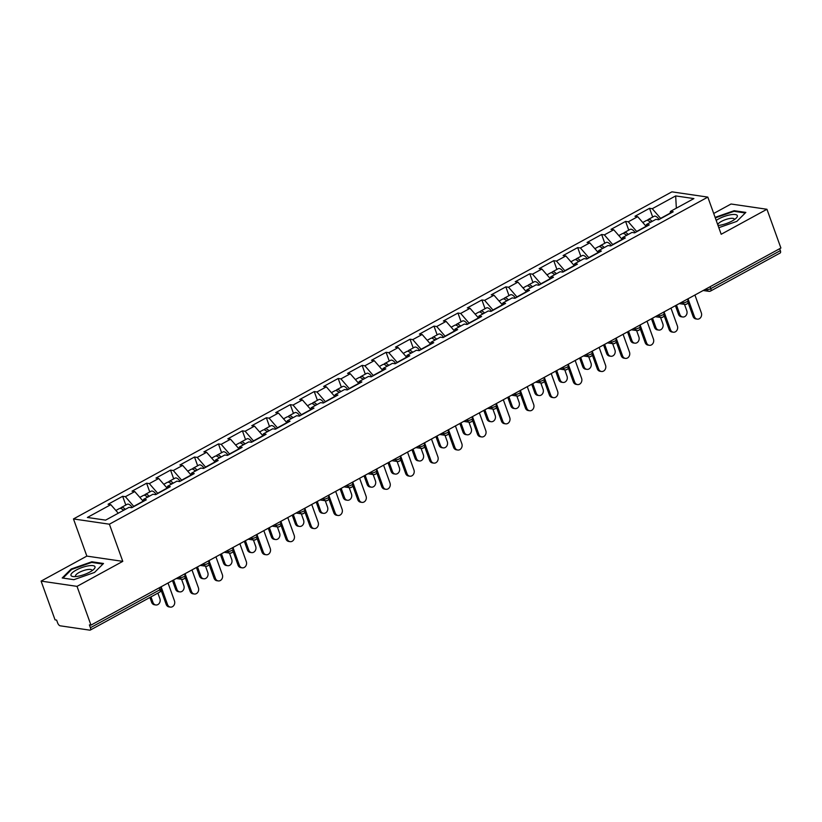 <?xml version="1.0" encoding="UTF-8"?>
<svg xmlns="http://www.w3.org/2000/svg" width="822" height="822" viewBox="0 0 822 822"><rect width="100%" height="100%" fill="white"/><g stroke="black" fill="none" stroke-linecap="round" stroke-linejoin="round"><path stroke-width="1.23" d="M41.1 581.103L77.021 586.363L122.776 561.364L86.844 556.104L41.1 581.103L55.053 619.86L56.626 620.096L57.643 622.922A2.949 1.336 -118.7 0 0 60.17 625.809L89.814 630.155A2.949 1.336 -118.7 0 0 90.266 630.084A2.949 1.336 -118.7 0 0 90.42 627.731L89.403 624.895L90.975 625.121L780.9 248.028L766.947 209.271L731.025 204.01L713.712 213.473M86.844 556.104L73.466 518.939L671.893 191.845L707.814 197.105L109.388 524.2L73.466 518.939M118.276 513.205L110.795 504.667L87.389 517.459L105.606 520.131L129.023 507.338L131.746 507.729L146.326 499.766L143.603 499.365L143.049 501.554M110.795 504.667L108.072 504.266L122.663 496.293L125.807 505.047M133.894 506.558L125.386 496.694L122.663 496.293M125.386 496.694L134.746 491.577L132.023 491.176L146.604 483.202L149.758 491.957M157.845 493.467L149.327 483.603L146.604 483.202M149.327 483.603L158.697 478.486L155.975 478.085L170.555 470.112L173.709 478.866M181.796 480.377L173.278 470.513L170.555 470.112M173.278 470.513L182.648 465.396L179.926 464.995L194.506 457.022L197.66 465.776M205.736 467.286L197.229 457.422L194.506 457.022M197.229 457.422L206.589 452.306L203.866 451.905L218.457 443.931L221.601 452.686M229.687 454.196L221.18 444.332L218.457 443.931M221.18 444.332L230.54 439.215L227.817 438.814L242.408 430.841L245.552 439.595M253.638 441.106L245.131 431.242L242.408 430.841M245.131 431.242L254.491 426.125L251.768 425.724L266.359 417.751L269.503 426.505M277.589 428.015L269.082 418.151L266.359 417.751M269.082 418.151L278.442 413.034L275.719 412.634L290.3 404.66L293.454 413.415M301.54 414.925L293.022 405.061L290.3 404.66M293.022 405.061L302.393 399.944L299.67 399.543L314.251 391.57L317.405 400.324M325.491 401.835L316.973 391.971L314.251 391.57M316.973 391.971L326.344 386.854L323.621 386.453L338.202 378.48L341.356 387.234M349.432 388.744L340.925 378.88L338.202 378.48M340.925 378.88L350.285 373.763L347.562 373.363L362.153 365.389L365.297 374.144M373.383 375.654L364.876 365.79L362.153 365.389M364.876 365.79L374.236 360.673L371.513 360.272L386.104 352.299L389.248 361.053M397.334 362.564L388.827 352.7L386.104 352.299M388.827 352.7L398.187 347.583L395.464 347.182L410.055 339.219L413.199 347.963M421.285 349.473L412.778 339.609L410.055 339.219M412.778 339.609L422.138 334.492L419.415 334.092L433.995 326.128L437.15 334.873M445.236 336.383L436.718 326.519L433.995 326.128M436.718 326.519L446.089 321.402L443.366 321.001L457.946 313.038L461.101 321.782M469.187 323.293L460.669 313.429L457.946 313.038M460.669 313.429L470.04 308.312L467.317 307.911L481.898 299.948L485.052 308.692M493.128 310.202L484.62 300.338L481.898 299.948M484.62 300.338L493.981 295.221L491.258 294.821L505.849 286.857L508.993 295.601M517.079 297.112L508.571 287.248L505.849 286.857M508.571 287.248L517.932 282.131L515.209 281.73L529.8 273.767L532.944 282.511M541.03 284.022L532.522 274.158L529.8 273.767M532.522 274.158L541.883 269.041L539.16 268.64L553.751 260.677L556.895 269.421M564.981 270.931L556.473 261.067L553.751 260.677M556.473 261.067L565.834 255.95L563.111 255.55L577.691 247.586L580.846 256.33M588.932 257.841L580.414 247.977L577.691 247.586M580.414 247.977L589.785 242.86L587.062 242.459L601.642 234.496L604.797 243.24M612.883 244.751L604.365 234.887L601.642 234.496M604.365 234.887L613.736 229.77L611.013 229.369L625.593 221.406L628.748 230.15M636.824 231.66L628.316 221.796L625.593 221.406M628.316 221.796L637.677 216.679L634.954 216.278L649.544 208.315L652.689 217.059M660.775 218.57L652.267 208.706L649.544 208.315M652.267 208.706L675.674 195.913L693.902 198.585L670.485 211.377L669.93 213.566M143.603 499.365L152.974 494.248L155.697 494.639L170.277 486.675L167.554 486.275L176.915 481.158L179.638 481.548L194.228 473.585L191.505 473.184L200.866 468.067L203.589 468.468L218.179 460.495L215.456 460.094L224.817 454.977L227.54 455.378L242.12 447.404L239.397 447.004L248.768 441.887L251.491 442.287L266.071 434.314L263.348 433.913L272.719 428.796L275.442 429.197L290.022 421.224L287.299 420.823L296.67 415.706L299.393 416.107L313.973 408.133L311.25 407.733L320.611 402.616L323.334 403.016L337.924 395.043L335.201 394.642L344.562 389.525L347.285 389.926L361.875 381.953L359.152 381.552L368.513 376.435L371.236 376.836L385.816 368.862L383.093 368.462L392.464 363.345L395.187 363.745L409.767 355.772L407.044 355.371L416.415 350.254L419.138 350.655L433.718 342.682L430.995 342.281L440.366 337.164L443.089 337.565L457.669 329.591L454.946 329.19L464.307 324.074L467.03 324.474L481.62 316.501L478.897 316.1L488.258 310.983L490.981 311.384L505.571 303.41L502.848 303.01L512.209 297.893L514.932 298.294L529.512 290.32L526.789 289.919L536.16 284.802L538.883 285.203L553.463 277.23L550.74 276.829L560.111 271.712L562.834 272.113L577.414 264.139L574.691 263.739L584.052 258.622L586.785 259.022L601.365 251.049L598.642 250.648L608.003 245.531L610.725 245.932L625.316 237.959L622.593 237.558L631.954 232.441L634.676 232.842L649.267 224.868L646.544 224.468L655.905 219.351L658.628 219.751L673.208 211.778L670.485 211.377M143.141 501.215L133.801 506.311M143.151 501.163L134.746 491.577M167.082 488.124L157.752 493.221M167.092 488.073L158.697 478.486M167.554 486.275L167 488.463M191.033 475.034L181.703 480.13M191.043 474.982L182.648 465.396M191.505 473.184L190.951 475.373M214.984 461.943L205.654 467.04M214.994 461.892L206.589 452.306M215.456 460.094L214.902 462.283M238.935 448.853L229.605 453.95M238.945 448.802L230.54 439.215M239.397 447.004L238.842 449.192M262.886 435.763L253.546 440.859M262.896 435.711L254.491 426.125M263.348 433.913L262.793 436.102M286.837 422.672L277.497 427.769M286.847 422.621L278.442 413.034M287.299 420.823L286.744 423.011M310.778 409.582L301.448 414.678M310.788 409.531L302.393 399.944M311.25 407.733L310.695 409.921M334.729 396.492L325.399 401.588M334.739 396.451L326.344 386.854M335.201 394.642L334.646 396.831M358.68 383.401L349.35 388.498M358.69 383.36L350.285 373.763M359.152 381.552L358.587 383.74M382.631 370.311L373.301 375.407M382.641 370.27L374.236 360.673M383.093 368.462L382.538 370.65M406.582 357.221L397.242 362.317M406.592 357.18L398.187 347.583M407.044 355.371L406.489 357.56M422.138 334.492L430.543 344.089L421.193 349.227M430.995 342.281L430.44 344.469M454.474 331.04L445.144 336.136M454.484 330.999L446.089 321.402M454.946 329.19L454.391 331.379M478.425 317.95L469.095 323.046M478.435 317.909L470.04 308.312M478.897 316.1L478.342 318.289M502.376 304.859L493.046 309.956M502.386 304.818L493.981 295.221M502.848 303.01L502.283 305.198M526.327 291.769L516.997 296.865M526.337 291.728L517.932 282.131M526.789 289.919L526.234 292.108M541.883 269.041L550.288 278.637L540.938 283.775M550.74 276.829L550.185 279.018M574.218 265.588L564.889 270.685M574.239 265.547L565.834 255.95M574.691 263.739L574.136 265.927M598.169 252.498L588.84 257.594M598.18 252.457L589.785 242.86M598.642 250.648L598.087 252.837M622.12 239.408L612.791 244.504M622.131 239.366L613.736 229.77M622.593 237.558L622.038 239.747M646.071 226.317L636.742 231.414M646.082 226.276L637.677 216.679M646.544 224.468L645.979 226.656M710.116 286.714L710.804 288.635L780.345 250.628L779.657 248.706M780.345 250.628A2.949 1.336 61.3 0 1 780.191 252.981L710.65 290.998A2.949 1.336 61.3 0 0 710.804 288.635A2.949 0.853 160.2 0 1 706.93 289.673L706.56 288.656M670.022 213.227L660.693 218.323M676.342 208.182L675.674 195.913M77.021 586.363L90.975 625.121M122.776 561.364L109.388 524.2M707.814 197.105L721.192 234.27L766.947 209.271M718.818 227.684L736.861 221.354L745.842 212.405L734.169 210.689L715.109 217.378M91.838 561.775L71.185 569.019L62.205 577.969L73.877 579.685L94.53 572.441L103.51 563.491L91.838 561.775L92.085 562.474M734.416 211.388L734.169 210.689M71.422 569.677L71.185 569.019M697.241 319.121L695.885 318.915A4.418 3.72 -81.7 0 1 693.069 316.429L694.426 316.634A4.418 3.72 98.3 0 0 697.241 319.121A4.418 3.72 98.3 0 0 700.806 317.323A4.418 3.72 98.3 0 0 701.341 312.853L694.919 295.026M693.069 316.429L688.055 302.506M694.426 316.634L688.014 298.797M682.692 316.984L681.325 316.789A4.418 3.72 -81.7 0 1 678.51 314.302L679.876 314.497A4.418 3.72 98.3 0 0 682.692 316.984A4.418 3.72 98.3 0 0 686.247 315.196A4.418 3.72 98.3 0 0 686.781 310.726L684.49 304.366M642.763 222.485L646.328 220.543A6.484 2.949 61.3 0 1 650.336 222.392M676.485 305.096L679.876 314.497M647.448 220.409A6.484 2.949 61.3 0 1 648.168 219.536A6.484 2.949 61.3 0 1 652.185 221.385M648.168 219.536L654.076 216.299A6.484 2.949 61.3 0 1 659.11 219.484M650.921 222.074A3.925 1.788 -118.7 0 0 649.647 221.683M675.407 305.681L678.51 314.302M718.038 225.485A12.772 3.689 -19.8 0 0 732.125 220.995A12.772 3.689 -19.8 0 0 736.214 218.118A12.772 3.689 -19.8 0 0 733.183 214.47A12.772 3.689 -19.8 0 0 718.51 219.001A12.772 3.689 -19.8 0 0 716.209 220.409M734.303 219.669A8.744 2.528 -19.8 0 0 734.293 219.135A8.744 2.528 -19.8 0 0 721.408 221.416A8.744 2.528 -19.8 0 0 717.801 224.848M715.294 217.892L734.015 211.326L745.266 212.97M77.751 576.304A12.772 3.689 -19.8 0 0 93.883 569.204A12.772 3.689 -19.8 0 0 88.221 565.865A12.772 3.689 -19.8 0 0 73.62 571.68A12.772 3.689 -19.8 0 0 73.394 576.582A12.772 3.689 -19.8 0 0 77.751 576.304M91.972 570.756A8.744 2.528 -19.8 0 0 91.961 570.221A8.744 2.528 -19.8 0 0 87.327 569.605A8.744 2.528 -19.8 0 0 78.984 572.554A8.744 2.528 -19.8 0 0 75.511 576.14A8.744 2.528 -19.8 0 0 75.85 576.561M62.986 578.092L71.678 569.43L91.684 562.412L102.935 564.056M673.29 332.211L671.934 332.006A4.418 3.72 -81.7 0 1 669.118 329.519L670.485 329.725A4.418 3.72 98.3 0 0 673.29 332.211A4.418 3.72 98.3 0 0 676.855 330.413A4.418 3.72 98.3 0 0 677.39 325.944L670.968 308.116M669.118 329.519L664.104 315.597M670.485 329.725L664.063 311.887M649.349 345.302L647.983 345.096A4.418 3.72 -81.7 0 1 645.167 342.61L646.534 342.815A4.418 3.72 98.3 0 0 649.349 345.302A4.418 3.72 98.3 0 0 652.904 343.504A4.418 3.72 98.3 0 0 653.439 339.034L647.017 321.207M645.167 342.61L640.153 328.687M646.534 342.815L640.112 324.978M625.398 358.392L624.032 358.187A4.418 3.72 -81.7 0 1 621.216 355.7L622.583 355.905A4.418 3.72 98.3 0 0 625.398 358.392A4.418 3.72 98.3 0 0 628.953 356.594A4.418 3.72 98.3 0 0 629.488 352.124L623.066 334.297M621.216 355.7L616.202 341.777M622.583 355.905L616.161 338.068M601.447 371.482L600.081 371.277A4.418 3.72 -81.7 0 1 597.275 368.79L598.632 368.996A4.418 3.72 98.3 0 0 601.447 371.482A4.418 3.72 98.3 0 0 605.013 369.684A4.418 3.72 98.3 0 0 605.537 365.215L599.125 347.387M597.275 368.79L592.261 354.868M598.632 368.996L592.21 351.158M577.496 384.573L576.14 384.367A4.418 3.72 -81.7 0 1 573.324 381.881L574.681 382.086A4.418 3.72 98.3 0 0 577.496 384.573A4.418 3.72 98.3 0 0 581.062 382.775A4.418 3.72 98.3 0 0 581.596 378.305L575.174 360.478M573.324 381.881L568.31 367.958M574.681 382.086L568.259 364.249M658.741 330.074L657.374 329.879A4.418 3.72 -81.7 0 1 654.559 327.392L655.925 327.588A4.418 3.72 98.3 0 0 658.741 330.074A4.418 3.72 98.3 0 0 662.296 328.286A4.418 3.72 98.3 0 0 662.83 323.817L660.539 317.456M618.812 235.575L622.377 233.623A6.484 2.949 61.3 0 1 626.395 235.482M652.534 318.186L655.925 327.588M623.508 233.499A6.484 2.949 61.3 0 1 624.217 232.616A6.484 2.949 61.3 0 1 628.234 234.476M624.217 232.616L630.135 229.389A6.484 2.949 61.3 0 1 635.17 232.575M626.97 235.164A3.925 1.788 -118.7 0 0 625.696 234.773M651.456 318.772L654.559 327.392M634.789 343.164L633.423 342.969A4.418 3.72 -81.7 0 1 630.608 340.483L631.974 340.678A4.418 3.72 98.3 0 0 634.789 343.164A4.418 3.72 98.3 0 0 638.345 341.377A4.418 3.72 98.3 0 0 638.879 336.907L636.588 330.547M594.861 248.665L598.426 246.713A6.484 2.949 61.3 0 1 602.444 248.573M628.583 331.276L631.974 340.678M599.557 246.59A6.484 2.949 61.3 0 1 600.276 245.706A6.484 2.949 61.3 0 1 604.283 247.566M600.276 245.706L606.184 242.48A6.484 2.949 61.3 0 1 611.219 245.665M603.019 248.254A3.925 1.788 -118.7 0 0 601.745 247.864M627.515 331.862L630.608 340.483M610.838 356.255L609.482 356.06A4.418 3.72 -81.7 0 1 606.667 353.573L608.023 353.768A4.418 3.72 98.3 0 0 610.838 356.255A4.418 3.72 98.3 0 0 614.404 354.467A4.418 3.72 98.3 0 0 614.938 349.997L612.647 343.637M570.92 261.756L574.475 259.803A6.484 2.949 61.3 0 1 578.493 261.663M604.643 344.367L608.023 353.768M575.606 259.68A6.484 2.949 61.3 0 1 576.325 258.796A6.484 2.949 61.3 0 1 580.332 260.656M576.325 258.796L582.233 255.57A6.484 2.949 61.3 0 1 587.268 258.755M579.068 261.345A3.925 1.788 -118.7 0 0 577.794 260.954M603.564 344.952L606.667 353.573M586.887 369.345L585.531 369.15A4.418 3.72 -81.7 0 1 582.716 366.663L584.072 366.859A4.418 3.72 98.3 0 0 586.887 369.345A4.418 3.72 98.3 0 0 590.453 367.557A4.418 3.72 98.3 0 0 590.987 363.088L588.696 356.727M546.969 274.846L550.534 272.894A6.484 2.949 61.3 0 1 554.542 274.753M580.692 357.457L584.072 366.859M551.654 272.77A6.484 2.949 61.3 0 1 552.374 271.887A6.484 2.949 61.3 0 1 556.381 273.747M552.374 271.887L558.282 268.66A6.484 2.949 61.3 0 1 563.317 271.846M555.117 274.435A3.925 1.788 -118.7 0 0 553.843 274.045M579.613 358.043L582.716 366.663M562.936 382.435L561.58 382.24A4.418 3.72 -81.7 0 1 558.765 379.754L560.131 379.949A4.418 3.72 98.3 0 0 562.936 382.435A4.418 3.72 98.3 0 0 566.502 380.648A4.418 3.72 98.3 0 0 567.036 376.178L564.745 369.818M523.018 287.936L526.583 285.984A6.484 2.949 61.3 0 1 530.591 287.844M556.741 370.547L560.131 379.949M527.703 285.861A6.484 2.949 61.3 0 1 528.423 284.977A6.484 2.949 61.3 0 1 532.43 286.837M528.423 284.977L534.331 281.751A6.484 2.949 61.3 0 1 539.366 284.936M531.166 287.525A3.925 1.788 -118.7 0 0 529.892 287.135M555.662 371.133L558.765 379.754M553.545 397.663L552.189 397.458A4.418 3.72 -81.7 0 1 549.373 394.971L550.73 395.177A4.418 3.72 98.3 0 0 553.545 397.663A4.418 3.72 98.3 0 0 557.111 395.865A4.418 3.72 98.3 0 0 557.645 391.395L551.223 373.568M549.373 394.971L544.359 381.048M550.73 395.177L544.318 377.339M538.996 395.526L537.629 395.331A4.418 3.72 -81.7 0 1 534.814 392.844L536.18 393.039A4.418 3.72 98.3 0 0 538.996 395.526A4.418 3.72 98.3 0 0 542.551 393.738A4.418 3.72 98.3 0 0 543.085 389.268L540.794 382.908M499.067 301.027L502.632 299.074A6.484 2.949 61.3 0 1 506.64 300.934M532.79 383.638L536.18 393.039M503.752 298.951A6.484 2.949 61.3 0 1 504.472 298.067A6.484 2.949 61.3 0 1 508.489 299.927M504.472 298.067L510.38 294.841A6.484 2.949 61.3 0 1 515.415 298.026M507.225 300.616A3.925 1.788 -118.7 0 0 505.951 300.225M531.711 384.223L534.814 392.844M529.594 410.753L528.238 410.548A4.418 3.72 -81.7 0 1 525.422 408.061L526.789 408.267A4.418 3.72 98.3 0 0 529.594 410.753A4.418 3.72 98.3 0 0 533.159 408.955A4.418 3.72 98.3 0 0 533.694 404.486L527.272 386.659M525.422 408.061L520.408 394.139M526.789 408.267L520.367 390.429M515.045 408.616L513.678 408.421A4.418 3.72 -81.7 0 1 510.863 405.934L512.229 406.13A4.418 3.72 98.3 0 0 515.045 408.616A4.418 3.72 98.3 0 0 518.6 406.828A4.418 3.72 98.3 0 0 519.134 402.359L516.843 395.999M475.116 314.117L478.681 312.165A6.484 2.949 61.3 0 1 482.699 314.025M508.839 396.728L512.229 406.13M479.812 312.041A6.484 2.949 61.3 0 1 480.521 311.158A6.484 2.949 61.3 0 1 484.538 313.018M480.521 311.158L486.439 307.931A6.484 2.949 61.3 0 1 491.474 311.117M483.274 313.706A3.925 1.788 -118.7 0 0 482 313.316M507.76 397.314L510.863 405.934M505.653 423.844L504.287 423.638A4.418 3.72 -81.7 0 1 501.471 421.152L502.838 421.357A4.418 3.72 98.3 0 0 505.653 423.844A4.418 3.72 98.3 0 0 509.208 422.046A4.418 3.72 98.3 0 0 509.743 417.576L503.321 399.749M501.471 421.152L496.457 407.229M502.838 421.357L496.416 403.52M491.094 421.707L489.727 421.511A4.418 3.72 -81.7 0 1 486.922 419.025L488.278 419.22A4.418 3.72 98.3 0 0 491.094 421.707A4.418 3.72 98.3 0 0 494.649 419.919A4.418 3.72 98.3 0 0 495.183 415.449L492.892 409.089M451.165 327.207L454.73 325.255A6.484 2.949 61.3 0 1 458.748 327.115M484.888 409.818L488.278 419.22M455.861 325.132A6.484 2.949 61.3 0 1 456.58 324.248A6.484 2.949 61.3 0 1 460.587 326.108M456.58 324.248L462.488 321.022A6.484 2.949 61.3 0 1 467.523 324.207M459.323 326.796A3.925 1.788 -118.7 0 0 458.049 326.406M483.819 410.404L486.922 419.025M481.702 436.934L480.336 436.729A4.418 3.72 -81.7 0 1 477.52 434.242L478.887 434.448A4.418 3.72 98.3 0 0 481.702 436.934A4.418 3.72 98.3 0 0 485.257 435.136A4.418 3.72 98.3 0 0 485.792 430.666L479.37 412.839M477.52 434.242L472.506 420.319M478.887 434.448L472.465 416.61M467.143 434.797L465.786 434.602A4.418 3.72 -81.7 0 1 462.971 432.115L464.327 432.31A4.418 3.72 98.3 0 0 467.143 434.797A4.418 3.72 98.3 0 0 470.708 433.009A4.418 3.72 98.3 0 0 471.242 428.539L468.951 422.169M427.224 340.298L430.779 338.345A6.484 2.949 61.3 0 1 434.797 340.205M460.947 422.909L464.327 432.31M431.91 338.222A6.484 2.949 61.3 0 1 432.629 337.339A6.484 2.949 61.3 0 1 436.636 339.198M432.629 337.339L438.537 334.112A6.484 2.949 61.3 0 1 443.572 337.297M435.372 339.887A3.925 1.788 -118.7 0 0 434.098 339.496M459.868 423.494L462.971 432.115M457.751 450.024L456.385 449.819A4.418 3.72 -81.7 0 1 453.58 447.332L454.936 447.538A4.418 3.72 98.3 0 0 457.751 450.024A4.418 3.72 98.3 0 0 461.317 448.226A4.418 3.72 98.3 0 0 461.851 443.757L455.429 425.919M453.58 447.332L448.565 433.41M454.936 447.538L448.514 429.701M443.192 447.887L441.835 447.692A4.418 3.72 -81.7 0 1 439.02 445.205L440.376 445.401A4.418 3.72 98.3 0 0 443.192 447.887A4.418 3.72 98.3 0 0 446.757 446.099A4.418 3.72 98.3 0 0 447.291 441.63L445 435.259M403.273 353.388L406.839 351.436A6.484 2.949 61.3 0 1 410.846 353.296M436.996 435.999L440.376 445.401M407.959 351.313A6.484 2.949 61.3 0 1 408.678 350.429A6.484 2.949 61.3 0 1 412.685 352.289M408.678 350.429L414.586 347.203A6.484 2.949 61.3 0 1 419.621 350.388M411.421 352.977A3.925 1.788 -118.7 0 0 410.147 352.587M435.917 436.585L439.02 445.205M433.8 463.115L432.444 462.909A4.418 3.72 -81.7 0 1 429.629 460.423L430.985 460.628A4.418 3.72 98.3 0 0 433.8 463.115A4.418 3.72 98.3 0 0 437.366 461.317A4.418 3.72 98.3 0 0 437.9 456.847L431.478 439.01M429.629 460.423L424.614 446.5M430.985 460.628L424.563 442.791M419.241 460.978L417.884 460.782A4.418 3.72 -81.7 0 1 415.069 458.296L416.435 458.491A4.418 3.72 98.3 0 0 419.241 460.978A4.418 3.72 98.3 0 0 422.806 459.19A4.418 3.72 98.3 0 0 423.34 454.72L421.049 448.35M379.322 366.478L382.888 364.526A6.484 2.949 61.3 0 1 386.895 366.386M413.045 449.089L416.435 458.491M384.008 364.403A6.484 2.949 61.3 0 1 384.727 363.519A6.484 2.949 61.3 0 1 388.734 365.379M384.727 363.519L390.635 360.293A6.484 2.949 61.3 0 1 395.67 363.478M387.47 366.067A3.925 1.788 -118.7 0 0 386.206 365.677M411.966 449.675L415.069 458.296M409.849 476.205L408.493 476A4.418 3.72 -81.7 0 1 405.678 473.513L407.034 473.719A4.418 3.72 98.3 0 0 409.849 476.205A4.418 3.72 98.3 0 0 413.415 474.407A4.418 3.72 98.3 0 0 413.949 469.937L407.527 452.1M405.678 473.513L400.663 459.59M407.034 473.719L400.622 455.881M395.3 474.068L393.933 473.873A4.418 3.72 -81.7 0 1 391.118 471.386L392.484 471.581A4.418 3.72 98.3 0 0 395.3 474.068A4.418 3.72 98.3 0 0 398.855 472.28A4.418 3.72 98.3 0 0 399.389 467.81L397.098 461.44M355.371 379.569L358.937 377.617A6.484 2.949 61.3 0 1 362.944 379.476M389.094 462.18L392.484 471.581M360.057 377.493A6.484 2.949 61.3 0 1 360.776 376.61A6.484 2.949 61.3 0 1 364.793 378.469M360.776 376.61L366.684 373.383A6.484 2.949 61.3 0 1 371.719 376.568M363.53 379.158A3.925 1.788 -118.7 0 0 362.255 378.767M388.015 462.765L391.118 471.386M385.898 489.296L384.542 489.09A4.418 3.72 -81.7 0 1 381.727 486.603L383.093 486.809A4.418 3.72 98.3 0 0 385.898 489.296A4.418 3.72 98.3 0 0 389.464 487.497A4.418 3.72 98.3 0 0 389.998 483.028L383.576 465.19M381.727 486.603L376.712 472.681M383.093 486.809L376.671 468.972M371.349 487.158L369.982 486.963A4.418 3.72 -81.7 0 1 367.167 484.477L368.533 484.672A4.418 3.72 98.3 0 0 371.349 487.158A4.418 3.72 98.3 0 0 374.904 485.37A4.418 3.72 98.3 0 0 375.438 480.901L373.147 474.53M331.42 392.659L334.986 390.707A6.484 2.949 61.3 0 1 339.003 392.567M365.143 475.27L368.533 484.672M336.116 390.584A6.484 2.949 61.3 0 1 336.825 389.7A6.484 2.949 61.3 0 1 340.842 391.56M336.825 389.7L342.743 386.474A6.484 2.949 61.3 0 1 347.778 389.659M339.578 392.248A3.925 1.788 -118.7 0 0 338.304 391.858M364.064 475.856L367.167 484.477M361.957 502.386L360.591 502.18A4.418 3.72 -81.7 0 1 357.776 499.694L359.142 499.899A4.418 3.72 98.3 0 0 361.957 502.386A4.418 3.72 98.3 0 0 365.513 500.588A4.418 3.72 98.3 0 0 366.047 496.118L359.625 478.281M357.776 499.694L352.761 485.771M359.142 499.899L352.72 482.062M347.398 500.249L346.031 500.053A4.418 3.72 -81.7 0 1 343.226 497.567L344.582 497.762A4.418 3.72 98.3 0 0 347.398 500.249A4.418 3.72 98.3 0 0 350.953 498.461A4.418 3.72 98.3 0 0 351.487 493.991L349.196 487.621M307.469 405.749L311.035 403.797A6.484 2.949 61.3 0 1 315.052 405.657M341.192 488.36L344.582 497.762M312.165 403.674A6.484 2.949 61.3 0 1 312.884 402.79A6.484 2.949 61.3 0 1 316.891 404.65M312.884 402.79L318.792 399.564A6.484 2.949 61.3 0 1 323.827 402.749M315.627 405.338A3.925 1.788 -118.7 0 0 314.353 404.948M340.123 488.946L343.226 497.567M338.006 515.476L336.64 515.271A4.418 3.72 -81.7 0 1 333.824 512.784L335.191 512.99A4.418 3.72 98.3 0 0 338.006 515.476A4.418 3.72 98.3 0 0 341.562 513.678A4.418 3.72 98.3 0 0 342.096 509.208L335.674 491.371M333.824 512.784L328.81 498.862M335.191 512.99L328.769 495.152M323.447 513.339L322.09 513.144A4.418 3.72 -81.7 0 1 319.275 510.657L320.631 510.852A4.418 3.72 98.3 0 0 323.447 513.339A4.418 3.72 98.3 0 0 327.012 511.551A4.418 3.72 98.3 0 0 327.546 507.082L325.255 500.711M283.528 418.84L287.084 416.888A6.484 2.949 61.3 0 1 291.101 418.747M317.251 501.451L320.631 510.852M288.214 416.764A6.484 2.949 61.3 0 1 288.933 415.881A6.484 2.949 61.3 0 1 292.94 417.74M288.933 415.881L294.841 412.654A6.484 2.949 61.3 0 1 299.876 415.84M291.676 418.429A3.925 1.788 -118.7 0 0 290.402 418.038M316.172 502.037L319.275 510.657M314.055 528.567L312.699 528.361A4.418 3.72 -81.7 0 1 309.884 525.875L311.24 526.08A4.418 3.72 98.3 0 0 314.055 528.567A4.418 3.72 98.3 0 0 317.621 526.768A4.418 3.72 98.3 0 0 318.155 522.299L311.733 504.461M309.884 525.875L304.87 511.952M311.24 526.08L304.818 508.243M299.496 526.429L298.139 526.234A4.418 3.72 -81.7 0 1 295.324 523.748L296.68 523.943A4.418 3.72 98.3 0 0 299.496 526.429A4.418 3.72 98.3 0 0 303.061 524.642A4.418 3.72 98.3 0 0 303.595 520.172L301.304 513.801M259.577 431.93L263.143 429.978A6.484 2.949 61.3 0 1 267.15 431.838M293.3 514.541L296.68 523.943M264.263 429.855A6.484 2.949 61.3 0 1 264.982 428.971A6.484 2.949 61.3 0 1 268.989 430.831M264.982 428.971L270.89 425.745A6.484 2.949 61.3 0 1 275.925 428.93M267.725 431.519A3.925 1.788 -118.7 0 0 266.451 431.129M292.221 515.127L295.324 523.748M290.104 541.657L288.748 541.451A4.418 3.72 -81.7 0 1 285.933 538.965L287.289 539.17A4.418 3.72 98.3 0 0 290.104 541.657A4.418 3.72 98.3 0 0 293.67 539.859A4.418 3.72 98.3 0 0 294.204 535.389L287.782 517.552M285.933 538.965L280.918 525.042M287.289 539.17L280.867 521.333M275.545 539.52L274.188 539.324A4.418 3.72 -81.7 0 1 271.373 536.838L272.74 537.033A4.418 3.72 98.3 0 0 275.545 539.52A4.418 3.72 98.3 0 0 279.11 537.722A4.418 3.72 98.3 0 0 279.644 533.262L277.353 526.892M235.626 445.021L239.192 443.068A6.484 2.949 61.3 0 1 243.199 444.928M269.349 527.632L272.74 537.033M240.312 442.945A6.484 2.949 61.3 0 1 241.031 442.061A6.484 2.949 61.3 0 1 245.048 443.921M241.031 442.061L246.939 438.835A6.484 2.949 61.3 0 1 251.974 442.02M243.774 444.61A3.925 1.788 -118.7 0 0 242.511 444.219M268.27 528.217L271.373 536.838M266.153 554.747L264.797 554.542A4.418 3.72 -81.7 0 1 261.982 552.055L263.338 552.261A4.418 3.72 98.3 0 0 266.153 554.747A4.418 3.72 98.3 0 0 269.719 552.949A4.418 3.72 98.3 0 0 270.253 548.48L263.831 530.642M261.982 552.055L256.967 538.133M263.338 552.261L256.926 534.423M251.604 552.61L250.237 552.415A4.418 3.72 -81.7 0 1 247.422 549.928L248.789 550.124A4.418 3.72 98.3 0 0 251.604 552.61A4.418 3.72 98.3 0 0 255.159 550.812A4.418 3.72 98.3 0 0 255.693 546.353L253.402 539.982M211.675 458.111L215.241 456.159A6.484 2.949 61.3 0 1 219.248 458.018M245.398 540.722L248.789 550.124M216.361 456.035A6.484 2.949 61.3 0 1 217.08 455.152A6.484 2.949 61.3 0 1 221.097 457.011M217.08 455.152L222.988 451.925A6.484 2.949 61.3 0 1 228.023 455.111M219.834 457.7A3.925 1.788 -118.7 0 0 218.56 457.309M244.319 541.308L247.422 549.928M242.213 567.838L240.846 567.632A4.418 3.72 -81.7 0 1 238.031 565.146L239.397 565.351A4.418 3.72 98.3 0 0 242.213 567.838A4.418 3.72 98.3 0 0 245.768 566.039A4.418 3.72 98.3 0 0 246.302 561.57L239.88 543.732M238.031 565.146L233.016 551.213M239.397 565.351L232.975 547.514M227.653 565.7L226.286 565.505A4.418 3.72 -81.7 0 1 223.471 563.019L224.838 563.214A4.418 3.72 98.3 0 0 227.653 565.7A4.418 3.72 98.3 0 0 231.208 563.902A4.418 3.72 98.3 0 0 231.742 559.443L229.451 553.072M187.724 471.201L191.29 469.249A6.484 2.949 61.3 0 1 195.307 471.109M221.447 553.812L224.838 563.214M192.42 469.115A6.484 2.949 61.3 0 1 193.129 468.242A6.484 2.949 61.3 0 1 197.146 470.102M193.129 468.242L199.047 465.016A6.484 2.949 61.3 0 1 204.082 468.201M195.883 470.79A3.925 1.788 -118.7 0 0 194.609 470.4M220.368 554.398L223.471 563.019M218.262 580.918L216.895 580.722A4.418 3.72 -81.7 0 1 214.08 578.236L215.446 578.441A4.418 3.72 98.3 0 0 218.262 580.918A4.418 3.72 98.3 0 0 221.817 579.13A4.418 3.72 98.3 0 0 222.351 574.66L215.929 556.823M214.08 578.236L209.065 564.303M215.446 578.441L209.024 560.604M203.702 578.791L202.335 578.596A4.418 3.72 -81.7 0 1 199.53 576.109L200.887 576.304A4.418 3.72 98.3 0 0 203.702 578.791A4.418 3.72 98.3 0 0 207.257 576.993A4.418 3.72 98.3 0 0 207.791 572.533L205.5 566.163M163.773 484.292L167.339 482.339A6.484 2.949 61.3 0 1 171.356 484.199M197.506 566.903L200.887 576.304M168.469 482.206A6.484 2.949 61.3 0 1 169.188 481.332A6.484 2.949 61.3 0 1 173.195 483.192M169.188 481.332L175.096 478.106A6.484 2.949 61.3 0 1 180.131 481.291M171.932 483.881A3.925 1.788 -118.7 0 0 170.657 483.49M196.427 567.488L199.53 576.109M194.311 594.008L192.944 593.813A4.418 3.72 -81.7 0 1 190.129 591.326L191.495 591.532A4.418 3.72 98.3 0 0 194.311 594.008A4.418 3.72 98.3 0 0 197.866 592.22A4.418 3.72 98.3 0 0 198.4 587.751L191.978 569.913M190.129 591.326L185.114 577.393M191.495 591.532L185.073 573.694M179.751 591.881L178.395 591.686A4.418 3.72 -81.7 0 1 175.579 589.199L176.935 589.395A4.418 3.72 98.3 0 0 179.751 591.881A4.418 3.72 98.3 0 0 183.316 590.083A4.418 3.72 98.3 0 0 183.851 585.624L181.559 579.253M139.832 497.382L143.388 495.43A6.484 2.949 61.3 0 1 147.405 497.289M173.555 579.993L176.935 589.395M144.518 495.296A6.484 2.949 61.3 0 1 145.237 494.423A6.484 2.949 61.3 0 1 149.244 496.283M145.237 494.423L151.145 491.196A6.484 2.949 61.3 0 1 156.18 494.382M147.981 496.971A3.925 1.788 -118.7 0 0 146.706 496.58M172.476 580.579L175.579 589.199M170.36 607.098L169.003 606.903A4.418 3.72 -81.7 0 1 166.188 604.417L167.544 604.622A4.418 3.72 98.3 0 0 170.36 607.098A4.418 3.72 98.3 0 0 173.925 605.311A4.418 3.72 98.3 0 0 174.459 600.841L168.037 583.004M166.188 604.417L161.174 590.484M167.544 604.622L161.122 586.785M155.8 604.971L154.444 604.776A4.418 3.72 -81.7 0 1 151.628 602.29L152.984 602.485A4.418 3.72 98.3 0 0 155.8 604.971A4.418 3.72 98.3 0 0 159.365 603.173A4.418 3.72 98.3 0 0 159.9 598.714L157.886 593.124M115.881 510.472L119.447 508.52A6.484 2.949 61.3 0 1 123.454 510.38M150.981 596.895L152.984 602.485M120.567 508.386A6.484 2.949 61.3 0 1 121.286 507.513A6.484 2.949 61.3 0 1 125.293 509.373M121.286 507.513L127.194 504.287A6.484 2.949 61.3 0 1 132.229 507.472M124.03 510.061A3.925 1.788 -118.7 0 0 122.755 509.671M149.902 597.491L151.628 602.29M90.42 627.731L159.971 589.713L159.273 587.792M90.266 630.084L159.807 592.066A2.949 1.336 -118.7 0 0 159.971 589.713A2.949 0.853 -19.8 0 0 161.174 588.49L160.65 587.042M705.184 289.416L706.93 289.673A2.949 2.487 -81.7 0 0 708.811 291.327A2.949 2.949 0 0 0 710.65 290.998M710.187 291.06A2.949 2.487 -81.7 0 1 708.811 291.327L703.19 290.505M681.233 302.506L682.979 302.763A2.949 0.853 160.2 0 0 686.853 301.725A2.949 0.853 -19.8 0 0 688.055 300.503L687.531 299.054M686.236 304.15A2.949 2.487 -81.7 0 1 682.979 302.763L682.62 301.746M657.281 315.597L659.028 315.853L658.669 314.836M633.33 328.687L635.077 328.944L634.718 327.927M609.379 341.777L611.136 342.034L610.767 341.017M585.439 354.868L587.185 355.125L586.816 354.107M561.488 367.958L563.234 368.205L562.865 367.198M537.537 381.048L539.283 381.295L538.924 380.288M513.586 394.139L515.332 394.385L514.973 393.378M489.635 407.229L491.381 407.476L491.022 406.469M465.684 420.319L467.441 420.566L467.071 419.559M441.743 433.41L443.49 433.656L443.12 432.649M417.792 446.49L419.539 446.747L419.169 445.74M393.841 459.58L395.588 459.837L395.228 458.83M369.89 472.671L371.636 472.927L371.277 471.92M345.939 485.761L347.685 486.018L347.326 485.011M321.998 498.851L323.745 499.108L323.375 498.101M298.047 511.942L299.794 512.198L299.424 511.192M274.096 525.032L275.843 525.289L275.483 524.282M250.145 538.122L251.892 538.379L251.532 537.372M226.194 551.213L227.941 551.47L227.581 550.463M202.243 564.303L203.99 564.56L203.63 563.553M178.302 577.393L180.049 577.65L179.679 576.643M662.285 317.241A2.949 2.487 -81.7 0 1 659.028 315.853A2.949 0.853 160.2 0 0 662.902 314.816A2.949 0.853 -19.8 0 0 664.104 313.593L663.59 312.144M638.345 330.331A2.949 2.487 -81.7 0 1 635.077 328.944A2.949 0.853 160.2 0 0 638.951 327.906A2.949 0.853 -19.8 0 0 640.153 326.683L639.639 325.235M614.394 343.421A2.949 2.487 -81.7 0 1 611.136 342.034A2.949 0.853 160.2 0 0 615.01 340.996A2.949 0.853 -19.8 0 0 616.212 339.774L615.688 338.325M590.443 356.512A2.949 2.487 -81.7 0 1 587.185 355.125A2.949 0.853 160.2 0 0 591.059 354.087A2.949 0.853 -19.8 0 0 592.261 352.864L591.737 351.415M566.492 369.602A2.949 2.487 -81.7 0 1 563.234 368.205A2.949 0.853 160.2 0 0 567.108 367.177A2.949 0.853 -19.8 0 0 568.31 365.954L567.786 364.506M542.541 382.692A2.949 2.487 -81.7 0 1 539.283 381.295A2.949 0.853 160.2 0 0 543.157 380.267A2.949 0.853 -19.8 0 0 544.359 379.045L543.835 377.596M518.59 395.783A2.949 2.487 -81.7 0 1 515.332 394.385A2.949 0.853 160.2 0 0 519.206 393.358A2.949 0.853 -19.8 0 0 520.408 392.135L519.894 390.686M494.649 408.873A2.949 2.487 -81.7 0 1 491.381 407.476A2.949 0.853 160.2 0 0 495.255 406.448A2.949 0.853 -19.8 0 0 496.457 405.225L495.943 403.777M470.698 421.963A2.949 2.487 -81.7 0 1 467.441 420.566A2.949 0.853 160.2 0 0 471.314 419.539A2.949 0.853 -19.8 0 0 472.516 418.316L471.992 416.867M446.747 435.054A2.949 2.487 -81.7 0 1 443.49 433.656A2.949 0.853 160.2 0 0 447.363 432.629A2.949 0.853 -19.8 0 0 448.565 431.406L448.041 429.957M422.796 448.144A2.949 2.487 -81.7 0 1 419.539 446.747A2.949 0.853 160.2 0 0 423.412 445.719A2.949 0.853 -19.8 0 0 424.614 444.497L424.09 443.048M398.845 461.234A2.949 2.487 -81.7 0 1 395.588 459.837A2.949 0.853 160.2 0 0 399.461 458.81A2.949 0.853 -19.8 0 0 400.663 457.587L400.139 456.138M374.894 474.325A2.949 2.487 -81.7 0 1 371.636 472.927A2.949 0.853 160.2 0 0 375.51 471.9A2.949 0.853 -19.8 0 0 376.712 470.677L376.199 469.228M350.953 487.415A2.949 2.487 -81.7 0 1 347.685 486.018A2.949 0.853 160.2 0 0 351.559 484.99A2.949 0.853 -19.8 0 0 352.761 483.768L352.248 482.319M327.002 500.506A2.949 2.487 -81.7 0 1 323.745 499.108A2.949 0.853 160.2 0 0 327.618 498.081A2.949 0.853 -19.8 0 0 328.821 496.858L328.297 495.409M303.051 513.596A2.949 2.487 -81.7 0 1 299.794 512.198A2.949 0.853 160.2 0 0 303.667 511.171A2.949 0.853 -19.8 0 0 304.87 509.948L304.346 508.499M279.1 526.686A2.949 2.487 -81.7 0 1 275.843 525.289A2.949 0.853 160.2 0 0 279.716 524.261A2.949 0.853 -19.8 0 0 280.918 523.039L280.394 521.59M255.149 539.777A2.949 2.487 -81.7 0 1 251.892 538.379A2.949 0.853 160.2 0 0 255.765 537.352A2.949 0.853 -19.8 0 0 256.967 536.129L256.454 534.68M231.198 552.867A2.949 2.487 -81.7 0 1 227.941 551.47A2.949 0.853 160.2 0 0 231.814 550.442A2.949 0.853 -19.8 0 0 233.016 549.219L232.503 547.771M207.257 565.957A2.949 2.487 -81.7 0 1 203.99 564.56A2.949 0.853 160.2 0 0 207.863 563.532A2.949 0.853 -19.8 0 0 209.065 562.31L208.552 560.861M183.306 579.048A2.949 2.487 -81.7 0 1 180.049 577.65A2.949 0.853 160.2 0 0 183.923 576.623A2.949 0.853 -19.8 0 0 185.125 575.4L184.601 573.951M679.239 303.595L684.86 304.417A2.949 2.949 0 0 0 688.055 300.503M655.288 316.686L660.909 317.508A2.949 2.949 0 0 0 664.104 313.593M631.337 329.776L636.958 330.598A2.949 2.949 0 0 0 640.153 326.683M607.386 342.866L613.007 343.688A2.949 2.949 0 0 0 616.212 339.774M583.445 355.957L589.055 356.779A2.949 2.949 0 0 0 592.261 352.864M559.494 369.047L565.115 369.869A2.949 2.949 0 0 0 568.31 365.954M535.543 382.138L541.164 382.96A2.949 2.949 0 0 0 544.359 379.045M511.592 395.228L517.213 396.05A2.949 2.949 0 0 0 520.408 392.135M487.641 408.318L493.262 409.14A2.949 2.949 0 0 0 496.457 405.225M463.69 421.409L469.311 422.231A2.949 2.949 0 0 0 472.516 418.316M439.749 434.499L445.36 435.321A2.949 2.949 0 0 0 448.565 431.406M415.798 447.589L421.419 448.411A2.949 2.949 0 0 0 424.614 444.497M391.847 460.68L397.468 461.502A2.949 2.949 0 0 0 400.663 457.587M367.896 473.77L373.517 474.592A2.949 2.949 0 0 0 376.712 470.677M343.945 486.86L349.566 487.682A2.949 2.949 0 0 0 352.761 483.768M319.994 499.951L325.615 500.773A2.949 2.949 0 0 0 328.821 496.858M296.054 513.041L301.664 513.863A2.949 2.949 0 0 0 304.87 509.948M272.103 526.131L277.723 526.953A2.949 2.949 0 0 0 280.918 523.039M248.152 539.222L253.772 540.044A2.949 2.949 0 0 0 256.967 536.129M224.201 552.302L229.821 553.134A2.949 2.949 0 0 0 233.016 549.219M200.249 565.392L205.87 566.224A2.949 2.949 0 0 0 209.065 562.31M176.298 578.483L181.919 579.315A2.949 2.949 0 0 0 185.125 575.4M159.807 592.066A2.949 2.949 0 0 0 161.174 588.49"/></g></svg>
